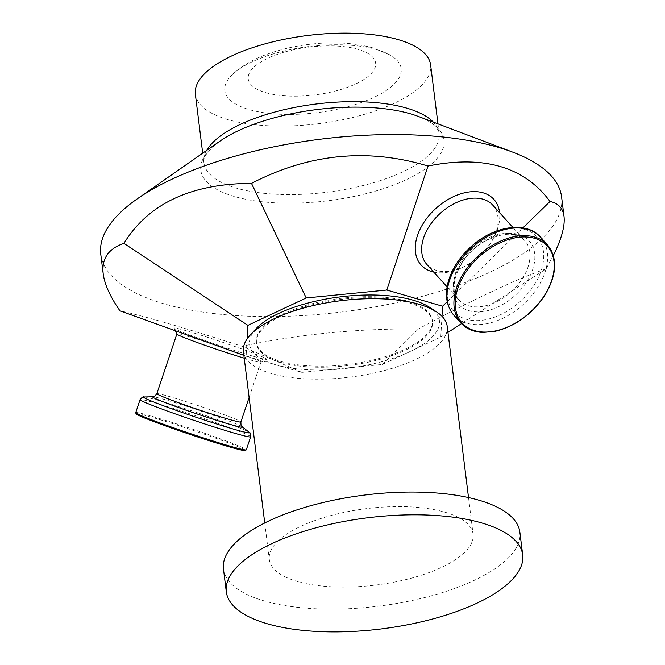 <?xml version="1.0" encoding="UTF-8"?>
<svg xmlns="http://www.w3.org/2000/svg" width="665" height="665" viewBox="0 0 665 665"><rect width="100%" height="100%" fill="white"/><g stroke="black" fill="none" stroke-linecap="round" stroke-linejoin="round"><path stroke-width="0.5" stroke-dasharray="3.33 2.49" d="M247.106 338.934L246.1 356.182L301.844 372.375L382.475 364.445L440.77 337.039L441.984 316.266M295.8 308.685A88.669 33.242 172.9 0 0 256.366 342.384A88.669 33.242 172.9 0 0 348.468 364.412A88.669 33.242 172.9 0 0 432.358 320.455A88.669 33.242 172.9 0 0 384.262 297.322A88.669 33.242 172.9 0 0 295.8 308.685M195.36 94.255A118.545 44.439 172.9 0 0 269.259 125.81A118.545 44.439 172.9 0 0 394.387 103.241A118.545 44.439 172.9 0 0 430.629 64.946M376.806 49.609A88.869 33.316 -7.1 0 1 389.474 54.68A88.869 33.316 -7.1 0 1 317.114 112.659A88.869 33.316 -7.1 0 1 232.742 74.206A88.869 33.316 -7.1 0 1 376.806 49.609M433.78 272.11A49.002 32.161 137.9 0 0 458.31 269.2A49.002 32.161 137.9 0 0 494.203 236.782A49.002 32.161 137.9 0 0 499.598 212.684M492.773 205.128A44.339 29.094 -42.1 0 1 493.064 238.968A44.339 29.094 -42.1 0 1 460.596 268.286A44.339 29.094 -42.1 0 1 436.706 270.497A44.339 29.094 -42.1 0 1 426.963 264.562M447.204 301.702L522.906 227.896M252.434 356.008A49.002 2.062 -161.4 0 1 202.692 339.773A49.002 2.062 -161.4 0 1 173.947 328.194A49.002 2.062 -161.4 0 1 221.046 341.744A49.002 2.062 -161.4 0 1 266.781 359.358A49.002 2.062 -161.4 0 1 252.434 356.008M244.221 358.169A44.339 1.862 18.6 0 0 247.895 359.25A44.339 1.862 18.6 0 0 260.88 362.284A44.339 1.862 18.6 0 0 260.938 362.226A44.339 1.862 18.6 0 0 235.743 351.951A44.339 1.862 18.6 0 0 189.916 336.98A44.339 1.862 18.6 0 0 176.873 334.005A44.339 1.862 18.6 0 0 176.89 334.096M246.1 356.182L243.88 355.384M301.844 372.375L241.977 346.266C182.617 327.28 141.944 315.459 119.966 310.829M100.772 254.279A232.185 87.049 172.9 0 0 245.51 316.083A232.185 87.049 172.9 0 0 490.587 271.877A232.185 87.049 172.9 0 0 561.584 196.882M382.475 364.445L418.468 328.917C357.238 328.51 298.41 334.287 241.977 346.266M553.363 255.46L546.056 268.943L461.477 323.647M447.952 332.4L440.77 337.039M546.056 268.943C532.715 273.34 515.026 280.721 492.981 291.071C470.837 301.494 445.999 314.104 418.468 328.917M295.933 309.757A88.669 33.242 172.9 0 0 256.499 343.456A88.669 33.242 172.9 0 0 348.601 365.484A88.669 33.242 172.9 0 0 432.491 321.528A88.669 33.242 172.9 0 0 384.395 298.394A88.669 33.242 172.9 0 0 295.933 309.757M255.867 328.917A95.677 35.868 172.9 0 0 348.925 368.086A95.677 35.868 172.9 0 0 429.532 307.28M243.407 351.619A102.676 38.495 172.9 0 0 350.056 377.13A102.676 38.495 172.9 0 0 447.188 326.241M314.961 520.52A102.676 38.495 172.9 0 0 269.308 559.531A102.676 38.495 172.9 0 0 375.949 585.042A102.676 38.495 172.9 0 0 473.081 534.153A102.676 38.495 172.9 0 0 417.396 507.362A102.676 38.495 172.9 0 0 314.961 520.52M223.465 569.057A149.342 55.993 172.9 0 0 378.584 606.156A149.342 55.993 172.9 0 0 519.864 532.141M358.003 49.351A64.172 24.056 172.9 0 0 250.738 70.764A64.172 24.056 172.9 0 0 327.047 92.925A64.172 24.056 172.9 0 0 358.003 49.351M514.91 234.496A44.339 29.094 137.9 0 0 466.306 254.645A44.339 29.094 137.9 0 0 458.842 299.865A44.339 29.094 137.9 0 0 522.183 278.992A44.339 29.094 137.9 0 0 524.652 240.431A44.339 29.094 137.9 0 0 514.91 234.496M156.832 393.713A44.339 1.862 -161.4 0 1 169.874 396.689A44.339 1.862 -161.4 0 1 229.309 416.664A44.339 1.862 -161.4 0 1 240.896 421.934M437.969 123.865L439.166 133.457C440.612 132.692 434.378 121.795 418.235 116.4A122.535 45.935 -7.1 0 1 406.539 179.592A122.535 45.935 -7.1 0 1 244.978 199.101A122.535 45.935 -7.1 0 1 219.999 141.096C207.663 150.747 202.293 157.971 203.897 162.767A118.545 44.439 172.9 0 0 277.787 194.321A118.545 44.439 172.9 0 0 402.915 171.753A118.545 44.439 172.9 0 0 439.166 133.457A118.545 44.439 172.9 0 0 433.322 122.111M206.773 150.323A118.545 44.439 172.9 0 0 203.897 162.767L202.7 153.166M244.629 449.823A57.406 2.419 18.6 0 0 230.123 443.555A57.406 2.419 18.6 0 0 174.745 424.32A57.406 2.419 18.6 0 0 137.032 413.697M135.71 412.657A58.337 2.452 -161.4 0 1 152.867 416.564A58.337 2.452 -161.4 0 1 231.063 442.857A58.337 2.452 -161.4 0 1 246.316 449.789M250.68 436.789A58.337 2.452 18.6 0 0 235.427 429.856A58.337 2.452 18.6 0 0 157.231 403.572A58.337 2.452 18.6 0 0 140.066 399.657M460.936 323.074A58.337 38.287 137.9 0 0 544.286 295.609A58.337 38.287 137.9 0 0 547.536 244.878M540.595 237.197A58.337 38.287 -42.1 0 1 537.353 287.928A58.337 38.287 -42.1 0 1 454.004 315.393M242.185 426.747A47.406 1.995 18.6 0 0 230.015 421.435A47.406 1.995 18.6 0 0 166.474 400.072A47.406 1.995 18.6 0 0 152.9 396.772M143.956 396.98A55.885 2.352 -161.4 0 1 159.949 400.862A55.885 2.352 -161.4 0 1 234.853 426.049A55.885 2.352 -161.4 0 1 249.2 432.308M518.733 234.479A47.406 31.114 -42.1 0 1 526.514 282.06A47.406 31.114 -42.1 0 1 469.199 310.73A47.406 31.114 -42.1 0 1 461.419 263.149A47.406 31.114 -42.1 0 1 518.733 234.479M524.718 229.392A55.885 36.675 137.9 0 0 457.154 263.19A55.885 36.675 137.9 0 0 466.331 319.267A55.885 36.675 137.9 0 0 533.887 285.476A55.885 36.675 137.9 0 0 524.718 229.392M493.064 238.968L494.203 236.782M460.596 268.286L458.31 269.2M447.096 286.856L458.842 299.865C446.523 289.042 459.05 255.368 484.469 241.545C502.682 232.21 516.073 231.836 524.652 240.431L512.906 227.422M260.88 362.284L266.781 359.358M175.194 330.688L173.947 328.194M249.117 397.446L260.938 362.226M389.474 54.68L372.691 47.847C353.73 42.685 332.666 41.513 309.499 44.331C294.587 46.126 280.63 49.376 267.613 54.073C253.98 58.852 242.351 65.561 232.742 74.206M256.366 342.384L256.499 343.456M432.358 320.455L432.491 321.528M264.745 522.948L269.308 559.531M468.526 497.561L473.081 534.153"/><path stroke-width="1" d="M441.984 316.266L442.574 306.216L386.831 290.023L306.191 297.953L247.904 325.351L247.106 338.934M437.969 123.865L430.629 64.946A118.545 44.439 172.9 0 0 307.504 35.503A118.545 44.439 172.9 0 0 195.36 94.255L202.7 153.166M499.598 212.684A49.002 32.161 137.9 0 0 436.955 207.472A49.002 32.161 137.9 0 0 431.909 271.636A49.002 32.161 137.9 0 0 433.78 272.11M447.096 286.856L426.963 264.562A44.339 29.094 -42.1 0 1 434.428 219.342A44.339 29.094 -42.1 0 1 483.031 199.192A44.339 29.094 -42.1 0 1 492.773 205.128L512.906 227.422M442.574 306.216L447.204 301.702M522.906 227.896L550.005 201.47C558.276 203.199 562.947 208.178 564.02 216.424C565.125 225.859 561.576 238.876 553.363 255.46M386.831 290.023L428.002 166.034C483.605 154.854 524.269 166.666 550.005 201.47M175.194 330.688L176.89 334.096A44.339 1.862 18.6 0 0 200.689 343.788A44.339 1.862 18.6 0 0 244.221 358.169M243.88 355.384L119.966 310.829C110.157 296.706 104.571 284.362 103.208 273.822C101.487 258.76 108.387 248.61 123.914 243.365C148.486 203.615 191.021 183.623 251.503 183.382C308.976 153.623 367.812 147.838 428.002 166.034M564.02 216.424L561.584 196.882A232.185 87.049 172.9 0 0 512.765 152.152A232.185 87.049 172.9 0 0 137.131 198.943A232.185 87.049 172.9 0 0 100.772 254.279L103.208 273.822M461.477 323.647L447.952 332.4M247.904 325.351L123.914 243.365M306.191 297.953L251.503 183.382M468.526 497.561L447.188 326.241A102.676 38.495 172.9 0 0 436.556 311.877L429.532 307.28A95.677 35.868 172.9 0 0 292.093 307.962A95.677 35.868 172.9 0 0 255.867 328.917L250.19 335.094A102.676 38.495 172.9 0 0 243.407 351.619L264.745 522.948M436.556 311.877A102.676 38.495 172.9 0 0 289.067 312.608A102.676 38.495 172.9 0 0 250.19 335.094M522.698 554.893L519.864 532.141A149.342 55.993 172.9 0 0 438.867 493.172A149.342 55.993 172.9 0 0 289.865 512.316A149.342 55.993 172.9 0 0 223.465 569.057L226.3 591.817A149.342 55.993 172.9 0 0 381.419 628.915A149.342 55.993 172.9 0 0 522.698 554.893A149.342 55.993 172.9 0 0 441.701 515.932A149.342 55.993 172.9 0 0 292.7 535.067A149.342 55.993 172.9 0 0 226.3 591.817M249.117 397.446L240.896 421.934A44.339 1.862 -161.4 0 1 198.27 409.598A44.339 1.862 -161.4 0 1 156.832 393.713L176.865 334.046M137.131 198.943L219.999 141.096A122.535 45.935 -7.1 0 1 410.388 113.798A122.535 45.935 -7.1 0 1 418.235 116.4L512.765 152.152M433.322 122.111A118.545 44.439 172.9 0 0 406.639 108.104A118.545 44.439 172.9 0 0 290.314 108.312A118.545 44.439 172.9 0 0 206.773 150.323M137.032 413.697A57.406 2.419 18.6 0 0 189.949 434.395A57.406 2.419 18.6 0 0 244.629 449.823M246.316 449.789A58.337 2.452 -161.4 0 1 190.232 433.547A58.337 2.452 -161.4 0 1 135.71 412.657L140.066 399.657A58.337 2.452 18.6 0 0 194.596 420.554A58.337 2.452 18.6 0 0 250.68 436.789L246.316 449.789L244.562 450.554C240.348 450.479 211.936 441.934 183.756 432.3L145.577 418.41C134.288 413.721 136.234 413.771 136.051 413.863L135.71 412.657M544.12 295.95A57.406 37.672 -42.1 0 1 459.033 318.751A57.406 37.672 -42.1 0 1 510.969 238.801A57.406 37.672 -42.1 0 1 544.12 295.95M547.536 244.878A58.337 38.287 137.9 0 0 534.71 237.064A58.337 38.287 137.9 0 0 470.762 263.573A58.337 38.287 137.9 0 0 460.936 323.074C466.34 328.926 473.713 332.043 483.056 332.442L495.259 331.295C515.234 326.316 531.626 314.528 544.427 295.933C556.929 275.277 557.96 258.261 547.536 244.878L540.595 237.197A58.337 38.287 -42.1 0 0 527.777 229.383A58.337 38.287 -42.1 0 0 463.821 255.892A58.337 38.287 -42.1 0 0 454.004 315.393L460.936 323.074M156.832 393.713C152.817 398.825 154.571 395.667 152.9 396.772A47.406 1.995 18.6 0 0 196.832 413.871A47.406 1.995 18.6 0 0 242.185 426.747L249.2 432.308A55.885 2.352 -161.4 0 1 195.743 417.13A55.885 2.352 -161.4 0 1 143.956 396.98C143.382 396.307 142.094 397.204 140.066 399.657M240.896 421.934C241.021 428.435 241.52 424.852 242.185 426.747M152.9 396.772L143.956 396.98M249.2 432.308C250.057 432.117 250.547 433.613 250.68 436.789M454.004 315.393C445.816 305.543 444.295 293.049 449.432 277.904C453.646 266.299 460.895 255.859 471.177 246.574C493.621 225.909 526.348 220.622 540.595 237.197"/></g></svg>
